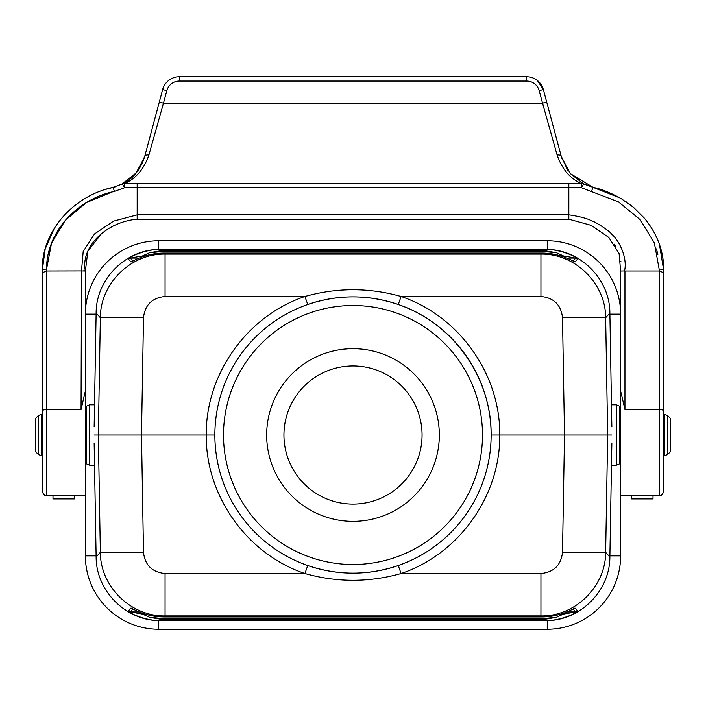 <?xml version="1.0" encoding="UTF-8"?>
<svg xmlns="http://www.w3.org/2000/svg" width="706" height="706" viewBox="0 0 706 706"><rect width="100%" height="100%" fill="white"/><g stroke="black" fill="none" stroke-linecap="round" stroke-linejoin="round"><path stroke-width="1.06" d="M631.42 495.444L631.42 498.86M653.006 495.444L653.006 498.86M660.825 271.078L659.475 270.989L654.338 242.838L640.13 219.637L618.465 201.89L581.462 187.743L568.833 187.664L568.833 219.187L591.301 225.382L608.748 237.419L619.091 253.595L620.627 270.989L620.627 390.974L624.942 409.471L624.942 270.989L659.475 270.989L663.79 272.807L663.79 491.129C662.607 494.615 661.169 496.053 659.475 495.444A4.315 4.315 180 0 0 659.686 495.444M85.373 390.974L81.058 409.471L81.49 270.91L46.525 270.989L46.561 269.092C46.322 232.892 75.957 199.516 114.319 191.414L124.538 187.743L137.167 187.664L137.167 214.862L113.613 221.102L94.569 233.907L83.193 251.495L81.49 270.91L85.382 271.025L85.373 555.878A73.38 73.38 0 0 0 158.753 629.258L547.247 629.258A73.38 73.38 0 0 0 620.627 555.878L620.627 390.974M180.039 76.742L179.333 76.742A17.271 17.271 180 0 0 162.654 89.538L144.704 156.529L136.364 172.767L121.653 184.292M148.878 155.055L163.474 103.155L159.309 102.043L144.704 156.529C140.423 169.767 132.975 178.9 122.359 183.948A4.315 3.283 63.4 0 1 124.291 183.772C135.834 178.662 144.033 169.087 148.878 155.055A4.315 2.542 -165 0 0 144.704 156.529M46.543 269.092L46.561 269.092A4.315 1.889 180 0 0 42.21 270.989L45.202 248.936L54.3 228.303M114.319 191.414A4.315 0.477 -103.2 0 0 112.881 187.381C72.074 196.303 41.133 232.627 42.21 270.989L42.21 404.803M112.951 187.364L122.359 183.948L124.538 187.743L124.291 183.772L137.176 183.639L137.167 187.664L568.833 187.664L568.833 183.639L137.167 183.639M101.602 233.474L87.853 251.168L85.373 270.989C80.316 247.885 105.203 222.028 137.167 219.187L137.167 214.845M659.457 269.092L659.439 269.092A4.315 1.889 0 0 1 663.79 270.989L659.457 244.497M591.681 191.414A4.315 0.477 -76.8 0 1 593.119 187.381C601.353 189.014 610.805 192.826 621.492 198.827L633.759 207.582L644.269 218.057C657.418 233.951 663.922 251.601 663.79 270.989L663.799 270.777M663.79 404.803L663.79 270.989M570.342 173.597L593.119 187.381L583.641 183.948A4.315 3.283 116.6 0 0 581.709 183.772L568.824 183.639M568.833 214.845C579.467 216.38 587.321 218.463 592.387 221.102C594.761 221.534 609.578 230.791 611.431 233.907C620.486 241.752 627.502 259.331 624.51 270.91L624.942 270.989M525.961 76.742L526.667 76.742A17.271 17.271 0 0 1 543.346 89.538L546.691 102.043L542.526 103.155L539.172 90.65A12.946 12.946 180 0 0 526.667 81.058L526.667 76.742L179.333 76.742L179.333 81.058A12.946 12.946 180 0 0 166.828 90.65L163.474 103.155L542.526 103.155L557.122 155.055C561.967 169.087 570.166 178.662 581.709 183.772L581.462 187.743L583.641 183.948L570.272 173.517L561.296 156.529L567.862 170.455M557.122 155.055A4.315 2.542 -15 0 1 561.296 156.529L546.691 102.043M539.172 90.65L543.346 89.538L546.982 103.111L543.346 89.538L537.292 80.396M650.932 227.041L648.064 222.875M633.661 207.502L629.064 203.866M626.398 201.978L625.41 201.307M620.036 197.971L592.952 187.337M663.419 272.101L663.79 272.798M624.51 270.91L620.627 271.033M614.326 244.188L616.109 247.065M620.883 261.405L620.936 261.855M568.833 219.187L137.167 219.187L137.167 218.136M81.058 409.471L46.525 409.471L46.525 270.989L42.21 272.807L42.21 491.129C43.393 494.615 44.831 496.053 46.525 495.444A4.315 4.315 -0 0 1 46.314 495.444M105.9 189.296L115.396 186.825M112.881 187.381L113.79 187.161M656.421 248.909L657.277 252.077M657.48 252.907L657.833 254.504M83.873 270.645L85.382 271.042M112.686 191.794L86.485 202.516L65.358 220.219L51.538 243.164L46.561 269.048M162.654 89.538L159.018 103.111L162.654 89.538L166.828 90.65M52.994 495.444L52.994 498.86M74.58 495.444L74.58 498.86M353 348.685A86.335 86.335 0 0 1 439.335 435.011A86.335 86.335 0 0 1 353 521.346A86.335 86.335 0 0 1 266.665 435.011A86.335 86.335 0 0 1 353 348.685M611.855 443.209L609.869 557.025C609.94 591.354 579.414 621.404 545.138 620.627L160.862 620.627C126.586 621.404 96.06 591.354 96.131 557.025L94.145 443.209M94.145 426.821L96.131 313.005C96.06 278.676 126.586 248.627 160.862 249.403L545.129 249.403C579.414 248.627 609.94 278.676 609.869 313.005L611.855 426.821M562.505 552.313C561.032 565.206 553.839 572.275 540.937 573.528L540.937 615.923C575.125 616.612 605.748 586.51 605.651 552.313A43.163 0.75 -179 0 1 562.505 552.313L564.509 435.011L562.505 317.718A43.163 0.75 -1 0 1 605.651 317.718L607.663 435.011L499.76 435.011C500.351 496 458.926 554.157 401.096 573.528C369.026 582.547 336.965 582.547 304.904 573.528L307.737 565.515C337.909 575.69 368.082 575.69 398.263 565.515A138.129 138.129 0 0 1 216.786 457.965A138.129 138.129 0 0 1 353 296.882C368.523 296.891 383.605 299.432 398.263 304.515L401.096 296.502C458.926 315.873 500.351 374.03 499.76 435.011L491.129 435.011C491.747 377.569 452.74 322.757 398.263 304.515C368.091 294.34 337.918 294.34 307.737 304.515L304.904 296.502L165.063 296.502L165.063 254.107C130.875 253.419 100.252 283.521 100.349 317.718A43.163 0.75 1 0 1 143.494 317.718L141.491 435.011L143.494 552.313A43.163 0.75 179 0 1 100.349 552.313L98.337 435.011L206.24 435.011C205.649 374.03 247.074 315.873 304.904 296.502C336.974 287.483 369.035 287.483 401.096 296.502L540.937 296.502L540.937 254.107L541.855 253.083L164.145 253.083C153.776 253.127 143.945 255.484 134.669 260.143L131.025 261.997L128.06 258.687C133.725 254.531 149.637 248.803 160.942 249.492L160.862 249.403M96.131 313.005L100.349 317.718L98.337 435.011L94.022 435.011M160.862 620.627L160.942 620.539C149.637 621.227 133.725 615.5 128.06 611.343A4.315 4.315 41.8 0 0 130.257 611.952L142.497 614.088L149.619 617.326L160.942 619.268L545.058 619.268L556.381 617.326L563.503 614.088L575.743 611.952A4.315 4.315 -41.8 0 0 577.94 611.343C572.275 615.5 556.363 621.227 545.058 620.539L160.942 620.539L160.942 619.268M128.06 611.343L131.025 608.034L134.669 609.887C143.945 614.547 153.776 616.903 164.145 616.947L165.063 615.923C130.875 616.612 100.252 586.51 100.349 552.313L96.131 557.025M214.871 435.011L206.24 435.011C205.649 496 247.074 554.157 304.904 573.528L165.063 573.528L165.063 615.923L540.937 615.923L541.855 616.947C552.224 616.903 562.055 614.547 571.33 609.887L574.975 608.034L577.94 611.343M609.869 557.025L605.651 552.313L607.663 435.011L611.978 435.011M160.942 250.762L160.942 249.492L545.058 249.492C556.363 248.803 572.275 254.531 577.94 258.687A4.315 4.315 -138.2 0 0 575.743 258.078L563.503 255.943L556.381 252.704L545.058 250.762L160.942 250.762L149.619 252.704L142.497 255.943L130.257 258.078A4.315 4.315 138.2 0 0 128.06 258.687M609.869 313.005L605.651 317.718C605.748 283.521 575.125 253.419 540.937 254.107L165.063 254.107L164.145 253.083L541.855 253.083C552.224 253.127 562.055 255.484 571.33 260.143L571.18 260.073M577.94 258.687L574.975 261.997L571.33 260.143M307.737 304.515C322.395 299.432 337.486 296.891 353.009 296.882A138.129 138.129 0 0 1 398.263 565.515A138.129 138.129 0 0 1 216.786 457.965A138.129 138.129 0 0 1 353 296.882A138.129 138.129 0 0 1 398.263 565.515C383.605 570.598 368.514 573.14 352.991 573.148C337.477 573.14 322.395 570.598 307.737 565.515M540.937 573.528L401.096 573.528L398.263 565.515M131.025 608.034A4.315 4.315 41.8 0 0 131.651 608.343L137.105 611.061M574.975 261.997A4.315 4.315 -138.2 0 0 574.349 261.688L571.225 260.09M568.895 611.061L574.34 608.334A4.315 4.315 -41.8 0 0 574.975 608.034M134.775 260.09L131.66 261.697A4.315 4.315 138.2 0 0 131.025 261.997M283.936 435.011A69.064 69.064 0 0 1 387.532 375.204A69.064 69.064 0 0 1 387.532 494.827A69.064 69.064 0 0 1 283.936 435.011M609.887 314.152L620.627 314.152A73.38 73.38 0 0 0 547.247 240.772L158.753 240.772A73.38 73.38 0 0 0 85.373 314.152L96.113 314.152M670.7 418.614L670.7 451.416L667.647 454.47L667.647 415.56L670.7 418.614M35.3 435.011L35.3 418.614L38.353 415.56L38.353 454.47L35.3 451.416L35.3 435.011M392.324 253.339L386.491 253.922L392.324 253.339M188.723 253.525L204.502 253.551L188.723 253.525M199.842 253.586L193.162 253.586L199.842 253.586M205.119 253.745L216.062 253.348L205.119 253.745M220.493 253.754L235.857 253.498L220.493 253.754M255.448 253.463L239.669 253.472L255.448 253.463M278.34 253.913L278.34 253.348L282.806 253.348L282.806 253.913L278.34 253.913M286.195 253.639L301.903 253.551L286.195 253.639M305.451 253.604L320.842 253.348L305.451 253.604M324.451 253.525L340.23 253.551L324.451 253.525M335.562 253.586L328.881 253.586L335.562 253.586M360.81 253.445L351.941 253.445L367.605 253.348L356.424 253.754L364.578 253.878L351.941 253.763L360.81 253.445M383.949 253.675L373.712 253.913L373.712 253.348L383.949 253.675M395.616 253.348L417.29 253.348L409.321 253.639L416.54 253.913L396.331 253.913L403.576 253.639L395.616 253.348M420.926 253.913L434.799 253.463L420.926 253.348L418.031 253.463L420.926 253.913M430.607 253.56L425.25 253.754L430.607 253.56M456.941 253.525L445.742 253.525L456.941 253.525M450.181 253.586L456.861 253.586L450.181 253.586M475.765 253.189L463.763 253.551L480.23 253.754L480.23 253.189L475.765 253.189M493.909 253.348L500.333 253.754L482.975 253.754L493.909 253.348M505.708 253.348L505.708 253.816L498.807 253.913L517.339 253.913L505.708 253.348M266.665 435.011A86.335 86.335 0 0 1 396.163 360.245A86.335 86.335 0 0 1 396.163 509.776A86.335 86.335 0 0 1 266.665 435.011M259.817 253.71L274.793 253.56L259.817 253.71M263.153 253.463L270.213 253.551L263.153 253.463M469.349 253.454L475.818 253.56L469.349 253.454M653.006 495.7L631.42 495.7M659.475 270.989L659.475 495.444L620.627 495.444M663.79 411.298A4.315 1.827 0 0 0 659.475 409.471L624.942 409.471M137.167 214.871L568.833 214.871M42.21 411.298A4.315 1.827 180 0 1 46.525 409.471L46.525 495.444L85.373 495.444M526.667 81.058L179.333 81.058M581.462 187.681L581.929 187.911M124.071 187.911L124.538 187.681M74.58 495.7L52.994 495.7M353 305.521A129.498 129.498 0 0 0 240.852 499.76A129.498 129.498 0 0 0 465.148 499.76A129.498 129.498 0 0 0 353 305.521M132.904 608.996L130.257 611.952L139.135 611.952M566.865 611.952L575.743 611.952L573.095 608.996M573.095 261.035L575.743 258.078L566.865 258.078M139.135 258.078L130.257 258.078L132.904 261.035M165.063 296.502C152.161 297.755 144.968 304.824 143.494 317.718M143.494 552.313C144.968 565.206 152.161 572.275 165.063 573.528M540.937 296.502C553.839 297.755 561.032 304.824 562.505 317.718M545.138 620.627L545.058 619.268M164.145 616.947L541.855 616.947L164.145 616.947M149.619 617.326L160.959 618.377L545.041 618.377L556.381 617.326M563.503 614.088L560.926 614.088M145.074 614.088L142.497 614.088M545.058 250.762L545.138 249.403M556.381 252.704L545.041 251.654L160.959 251.654L149.619 252.704M142.497 255.943L145.074 255.943M560.926 255.943L563.503 255.943M545.041 250.762L545.041 251.654M160.959 251.654L160.959 250.762M160.959 618.377L160.959 619.268M545.041 618.377L545.041 619.268M158.753 629.258L158.753 620.592M96.113 555.878L85.373 555.878M620.627 555.878L609.887 555.878M547.247 629.258L547.247 620.592M547.247 240.772L547.247 249.439M158.753 240.772L158.753 249.439M663.79 455.732L664.593 455.732L664.593 414.298L667.647 415.56M619.303 406.065L619.303 463.966L616.25 465.228L616.25 404.803L619.303 406.065L620.627 407.388M42.21 414.298L41.407 414.298L41.407 455.732L38.353 454.47M85.373 462.642L86.697 463.966L86.697 406.065L85.373 407.388M94.533 404.803L89.75 404.803L89.75 465.228L94.533 465.228M653.006 498.904L631.42 498.904M570.272 173.517L561.711 158.003M144.289 158.003L135.728 173.517M74.58 498.904L52.994 498.904M137.105 258.97L134.74 260.108M568.895 258.97L571.26 260.108M663.79 414.298L664.593 414.298M620.627 462.642L619.303 463.966M611.467 465.228L616.25 465.228M611.467 404.803L616.25 404.803M664.593 455.732L667.647 454.47M42.21 455.732L41.407 455.732M89.75 404.803L86.697 406.065M86.697 463.966L89.75 465.228M41.407 414.298L38.353 415.56"/></g></svg>
